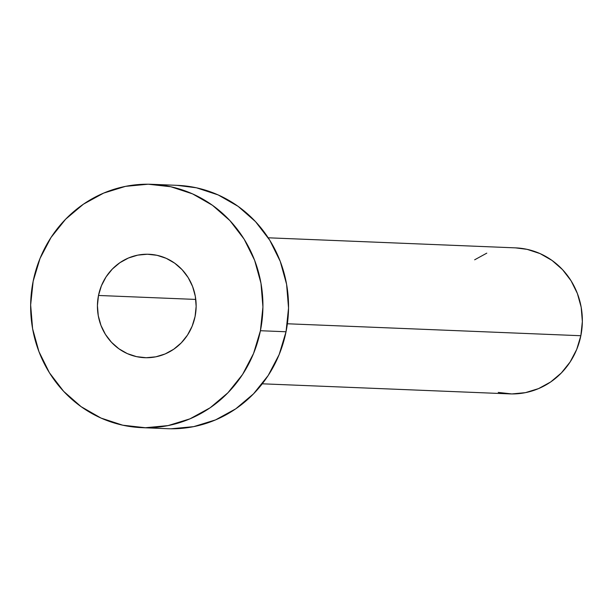 <?xml version="1.0" encoding="UTF-8"?>
<svg xmlns="http://www.w3.org/2000/svg" width="613" height="613" viewBox="0 0 613 613"><rect width="100%" height="100%" fill="white"/><g stroke="black" fill="none" stroke-linecap="round" stroke-linejoin="round"><path stroke-width="0.92" d="M98.494 295.466L195.777 299.428L98.494 295.466L97.429 305.55L98.264 315.657L100.961 325.388L105.413 334.369L111.466 342.269L118.868 348.766L127.343 353.624L136.569 356.651L146.193 357.724L155.832 356.82L165.127 353.954L173.717 349.241L181.264 342.874L187.494 335.081L192.16 326.177L195.08 316.492A51.753 49.362 92.3 0 1 144.683 357.693A51.753 49.362 92.3 0 1 98.494 295.466A51.753 49.362 92.3 0 1 148.898 254.265A51.753 49.362 92.3 0 1 195.08 316.492L196.145 306.408L195.317 296.301L192.62 286.57L188.16 277.582L182.115 269.689L174.713 263.192L166.23 258.334L157.005 255.307L147.388 254.226L137.749 255.138L128.454 258.004L119.864 262.716L112.309 269.084L106.08 276.869L101.413 285.781L98.494 295.466M262.264 383.807L509.694 393.883A73.062 69.683 -87.7 0 0 580.848 335.725L287.382 323.771L580.848 335.725A73.062 69.683 -87.7 0 0 515.64 247.874L268.21 237.798M141.833 427.652L167.449 428.694A121.772 116.141 -87.7 0 0 286.033 331.763L260.418 330.721L286.033 331.763A121.772 116.141 -87.7 0 0 177.356 185.348L151.74 184.306A121.772 116.141 92.3 0 1 260.418 330.721A121.772 116.141 92.3 0 1 141.833 427.652A121.772 116.141 92.3 0 1 33.156 281.237A121.772 116.141 92.3 0 1 151.74 184.306M177.08 185.341L196.444 187.8L218.144 194.919L238.097 206.343L255.521 221.638L269.751 240.212L280.241 261.36L286.585 284.256L288.539 308.032L286.033 331.763L279.16 354.552L268.18 375.508L253.529 393.83L235.752 408.825L215.546 419.897L193.677 426.64L170.989 428.786M33.156 281.237L40.029 258.448L51.009 237.492L65.66 219.17L83.437 204.175L103.643 193.103L125.512 186.36L148.2 184.214L170.828 186.75L192.536 193.869L212.481 205.301L229.906 220.596L244.135 239.17L254.625 260.31L260.969 283.214L262.931 306.99L260.418 330.721L253.544 353.509L242.572 374.466L227.913 392.787L210.144 407.775L189.93 418.855L168.062 425.598L145.381 427.736L122.746 425.2L101.045 418.081L81.092 406.657L63.668 391.362L49.438 372.788L38.948 351.64L32.604 328.744L30.65 304.967L33.156 281.237M515.472 247.867L527.088 249.345L540.114 253.613L552.083 260.471L562.535 269.651L571.078 280.792L577.369 293.481L581.178 307.22L582.35 321.488L580.848 335.725L576.726 349.395L570.136 361.969L561.339 372.965L550.681 381.96L538.551 388.604L525.433 392.649L511.824 393.937L498.246 392.412M474.654 259.797L486.783 253.154"/></g></svg>
